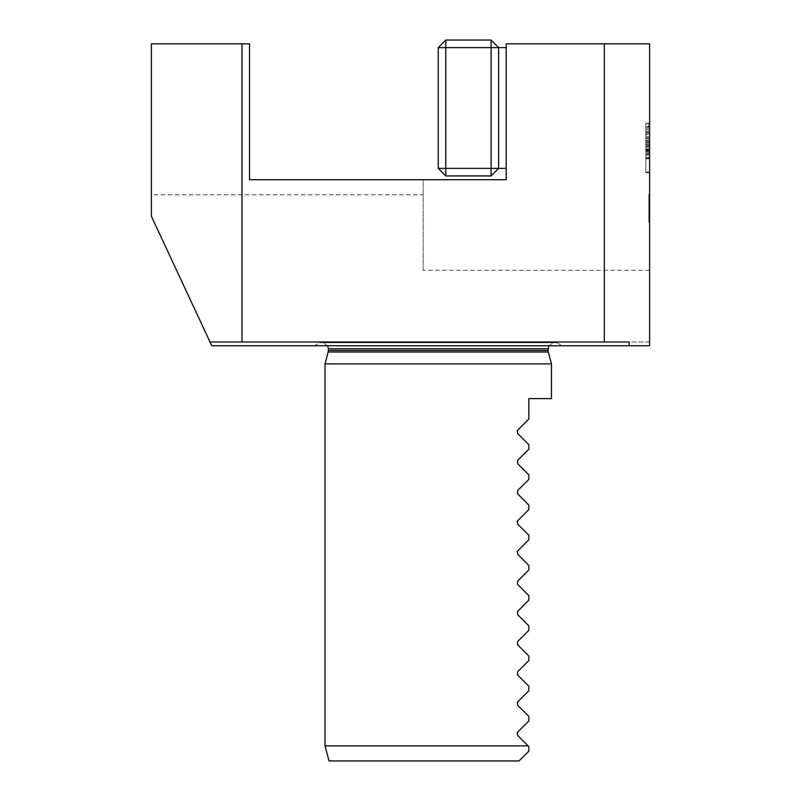 <?xml version="1.0" encoding="UTF-8"?>
<svg xmlns="http://www.w3.org/2000/svg" width="801" height="801" viewBox="0 0 801 801"><rect width="100%" height="100%" fill="white"/><g stroke="black" fill="none" stroke-linecap="round" stroke-linejoin="round"><path stroke-width="0.6" stroke-dasharray="4 3" d="M649.611 206.488L649.611 222.207L649.611 206.488L648.85 206.488L648.85 194.433L649.611 194.433L649.611 222.207L649.611 194.433L649.611 222.207L649.611 194.433L648.85 194.433L648.85 208.33L649.611 208.33L649.611 197.136L649.611 219.494L649.611 197.136L649.611 219.494L649.611 208.32L648.85 208.33L648.85 194.433L649.611 194.433L648.85 194.433L648.85 212.716L649.611 212.716L649.611 201.251L649.611 212.716L648.85 212.716L648.85 215.429L649.611 215.429L649.611 208.05L649.611 221.527L649.611 215.429L648.85 215.429L648.85 194.433L648.85 202.283L649.611 202.283M645.836 146.253L645.836 148.766L649.611 148.766L645.836 148.766L645.836 141.987L645.836 144.5L645.836 141.987L645.836 143.749L649.611 143.749L645.836 143.749L645.836 142.448L645.836 158.097L645.836 154.002L649.611 154.002L649.611 137.932L649.611 158.097L649.611 137.932L649.611 158.097L649.611 137.932L649.611 158.097L649.611 137.932L649.611 158.097L649.611 137.932L649.611 158.097L649.611 154.002L645.836 154.002L645.836 158.097L645.836 137.932L649.611 137.932L645.836 137.932L645.836 158.097L649.611 158.097L645.836 158.097L645.836 154.002L649.611 154.002L645.836 154.002L645.836 158.097L649.611 158.097L645.836 158.097L645.836 150.608L649.611 150.608L645.836 150.608L649.611 150.107L645.836 150.107L645.836 137.932L645.836 158.097L649.611 158.097L645.836 158.097L645.836 152.54L649.611 152.54L645.836 152.54L645.836 158.097L649.611 158.097L645.836 158.097L649.611 158.097L645.836 158.097L645.836 144.5L645.836 146.253L649.611 146.253M649.611 124.285L649.611 140.135L649.611 124.285L645.836 124.285L645.836 140.135L645.836 124.285M649.611 151.529L649.611 154.042L649.611 151.529L645.836 151.529L645.836 154.042L649.611 154.042L645.836 154.042L645.836 151.529L649.611 151.529M649.611 270.287L423.148 270.287L423.148 179.704L506.182 179.704L506.182 43.825L649.611 43.825L649.611 345.772L211.784 345.772L210.022 341.997L629.145 341.997M649.611 172.796L649.611 123.234L649.611 172.796L645.836 172.796L649.611 172.796M648.85 204.766L648.85 222.207L648.85 195.104L648.85 208.05L649.611 208.05L649.611 221.527L648.85 195.104L649.611 195.104L649.611 221.527L649.611 195.104L648.85 195.104L648.85 205.907L649.611 205.907L648.85 205.907L648.85 195.104L649.611 195.104L648.85 195.104L648.85 208.05L649.611 208.05L648.85 208.05L648.85 221.527L649.611 221.527L648.85 221.527L648.85 215.429L649.611 215.429L648.85 215.429L648.85 221.527L649.611 221.527L648.85 221.527L648.85 210.192L649.611 210.192L648.85 210.192L648.85 221.527L649.611 221.527L648.85 221.527L648.85 195.104L649.611 195.104L648.85 195.104L648.85 197.817L649.611 197.817L649.611 206.288L649.611 197.817L648.85 197.817L648.85 204.766L649.611 204.766M649.611 341.997L210.022 341.997L649.611 341.997M562.192 345.772L314.302 345.772L562.192 345.772L556.955 342.748L319.529 342.748L556.955 342.748M517.596 674.983L528.83 686.217L528.83 690.742L517.596 701.976L517.596 705.18L528.83 716.414L528.83 720.94L517.596 732.174L517.596 735.378L528.069 745.851L325.016 745.851M528.069 745.851L528.83 746.612M329.061 760.95L519.018 760.95L528.83 751.138M551.478 363.884L325.016 363.884M551.478 398.618L528.83 398.618L528.83 418.993L517.596 430.227L517.596 433.431L528.83 444.655L528.83 449.191L517.596 460.425M517.596 463.619L528.83 474.853L528.83 479.388L517.596 490.613M517.596 493.816L528.83 505.051L528.83 509.576L517.596 520.81L517.596 524.014L528.83 535.248L528.83 539.774L517.596 551.008L517.596 554.212L528.83 565.436L528.83 569.972L517.596 581.196M517.596 584.4L528.83 595.634L528.83 600.159L517.596 611.393M517.596 614.597L528.83 625.831L528.83 630.357L517.596 641.591M517.596 644.795L528.83 656.019L528.83 660.555L517.596 671.789M323.003 342.748L553.481 342.748L323.003 342.748L327.619 345.772M314.302 345.772L319.529 342.748M423.148 270.287L423.148 179.704L249.522 179.704L249.522 43.825L151.389 43.825L151.389 194.793L423.148 194.793M151.389 194.793L151.389 216.27L210.022 341.997M506.182 47.599L506.182 168.38L506.182 47.599L498.633 47.599L498.633 168.38L491.083 175.93L491.083 168.38L445.797 168.38L445.797 47.599L491.083 47.599L491.083 168.38L506.182 168.38M491.083 40.05L498.633 47.599L491.083 47.599L491.083 40.05L445.797 40.05L445.797 47.599L438.247 47.599L438.247 168.38L445.797 175.93L491.083 175.93M438.247 47.599L445.797 40.05M438.247 168.38L445.797 168.38L445.797 175.93M645.836 123.234L645.836 172.796L645.836 123.234L649.611 123.234L645.836 123.234M645.836 123.985L645.836 172.045L645.836 123.985L649.611 123.985L649.611 172.045L649.611 123.985M649.611 126.338L649.611 158.848L649.611 126.338L645.836 126.338L645.836 158.848L649.611 158.848L645.836 158.848L645.836 126.338M649.611 141.026L649.611 150.818L649.611 141.026L649.611 150.818L649.611 141.026L645.836 141.026L645.836 150.818L649.611 150.818L645.836 150.818L645.836 141.026L645.836 150.818L649.611 150.818L645.836 150.818L645.836 141.026L649.611 141.026M645.836 137.932L649.611 137.932L645.836 137.932L649.611 137.932L645.836 137.932L645.836 158.097L645.836 154.042L649.611 154.042L645.836 154.042L645.836 137.932L649.611 137.932L645.836 137.932L645.836 158.097L649.611 158.097L645.836 158.097L649.611 158.097L645.836 158.097L649.611 158.097L645.836 158.097L645.836 137.932L649.611 137.932L645.836 137.932M645.836 141.987L649.611 141.987L645.836 141.987M645.836 149.897L649.611 149.897L645.836 149.897M645.836 147.004L649.611 147.004L645.836 147.004M645.836 125.787L645.836 138.623L645.836 125.787L649.611 125.787L649.611 138.623L649.611 125.787M649.611 129.672L649.611 136.701L649.611 129.672L645.836 129.672L645.836 136.701L645.836 132.806L649.611 132.806M649.611 134.618L649.611 132.415L649.611 134.618L645.836 134.618L645.836 136.701L649.611 136.701L645.836 136.701L645.836 132.415L649.611 132.415L645.836 132.415L645.836 134.618M645.836 132.806L649.611 132.355M645.836 132.355L645.836 129.672M645.836 136.701L649.611 136.701L645.836 136.701M645.836 126.999L649.611 126.999L645.836 126.999M645.836 128.14L649.611 128.14L649.611 131.284L645.836 131.284L649.611 131.274L649.611 128.14L645.836 128.14L645.836 131.284L645.836 128.14M648.85 202.283L648.85 222.207L649.611 222.207L648.85 222.207L649.611 222.207L648.85 222.207L648.85 208.33L649.611 208.32L648.85 208.33L648.85 194.433L649.611 194.433L648.85 194.433L648.85 222.207L648.85 214.418L649.611 214.418L648.85 214.418L648.85 218.062L649.611 218.062M648.85 218.062L648.85 197.136L649.611 197.136L648.85 197.136L648.85 208.32L648.85 197.136L649.611 197.136L648.85 197.136L648.85 201.201L649.611 201.201L648.85 201.201L648.85 194.433L649.611 194.433M648.85 214.958L649.611 214.958L648.85 214.958M648.85 219.494L649.611 219.494L649.611 208.991L649.611 219.494L648.85 219.494L649.611 219.494L648.85 219.494L648.85 214.257L648.85 219.494L649.611 219.494M648.85 201.251L648.85 212.716L648.85 201.251L649.611 201.251M648.85 212.716L649.611 212.716L648.85 212.716M648.85 204.255L649.611 204.255M648.85 212.896L649.611 212.896M648.85 214.748L649.611 214.748L648.85 214.748M648.85 212.796L649.611 212.796M648.85 206.958L649.611 206.958M648.85 203.234L649.611 203.234L648.85 203.234M648.85 201.652L648.85 218.813L649.611 218.813L649.611 208.991L649.611 218.813L648.85 218.813L648.85 214.027L649.611 214.027L648.85 214.027L648.85 221.527L649.611 221.527L648.85 221.527L649.611 221.527L648.85 221.527L648.85 210.192L648.85 221.527L649.611 221.527L648.85 221.527L648.85 208.05L648.85 221.527L649.611 221.527L648.85 221.527L648.85 195.104L649.611 195.104L648.85 195.104L648.85 205.907L648.85 195.104L649.611 195.104L648.85 195.104L649.611 195.104L648.85 195.104L648.85 201.652L649.611 201.652M648.85 210.593L649.611 210.593M648.85 202.493L649.611 202.493M648.85 208.32L649.611 208.32L648.85 208.32M648.85 201.291L649.611 201.291L648.85 201.281M648.85 206.728L649.611 206.728M648.85 208.981L649.611 208.981M648.85 213.677L649.611 213.677M648.85 213.907L649.611 213.907M648.85 205.607L649.611 205.607M648.85 194.433L648.85 195.865L649.611 195.865M648.85 195.865L648.85 206.538L649.611 206.538M648.85 206.538L649.611 206.288L648.85 206.288L648.85 214.107L649.611 214.107M648.85 214.107L648.85 222.207L649.611 222.207M648.85 222.207L648.85 214.157L649.611 214.157M648.85 214.157L648.85 206.488M648.85 214.257L649.611 214.257L648.85 214.257M648.85 208.991L649.611 208.991M648.85 207.279L649.611 207.279M648.85 201.702L648.85 206.288L648.85 201.702L649.611 201.702M648.85 197.817L649.611 197.817L648.85 197.817M648.85 206.288L649.611 206.288M648.85 209.301L649.611 209.301M648.85 218.813L649.611 218.813L648.85 218.813M548.284 351.979L328.2 351.979M548.074 350.417L328.41 350.417M548.074 348.755L328.41 348.755M645.836 142.448L649.611 142.448M645.836 138.613L649.611 138.613L645.836 138.623M645.836 145.692L649.611 145.692M645.836 149.527L649.611 149.527M645.836 151.189L649.611 151.189M645.836 155.024L649.611 155.024L645.836 155.044M645.836 144.5L649.611 144.5L645.836 144.5M645.836 153.582L649.611 153.582L645.836 153.582M645.836 157.417L649.611 157.417L645.836 157.417M645.836 134.047L649.611 134.047M648.85 211.764L649.611 211.764M548.865 345.772L553.481 342.748M645.836 172.045L649.611 172.045M645.836 140.135L649.611 140.135"/><path stroke-width="1.2" d="M210.022 341.997L151.389 216.27L151.389 43.825L249.522 43.825L249.522 179.704L506.182 179.704L506.182 43.825L649.611 43.825L649.611 345.772L629.145 345.772L629.145 341.997L210.022 341.997L211.784 345.772L629.145 345.772M528.83 746.612L528.83 751.138L528.83 746.612L517.596 735.378L517.596 732.174L528.83 720.94L528.83 716.414L517.596 705.18L517.596 701.976L528.83 690.742L528.83 686.217L517.596 674.983L517.596 671.789L517.596 674.983M528.83 751.138L519.018 760.95L329.061 760.95L325.016 745.851L528.069 745.851M325.016 745.851L325.016 363.884L551.478 363.884L551.478 398.618L528.83 398.618L528.83 418.993L517.596 430.227L517.596 433.431L528.83 444.655L528.83 449.191L517.596 460.425L517.596 463.619L517.596 460.425M517.596 463.619L528.83 474.853L528.83 479.388L517.596 490.613L517.596 493.816L528.83 505.051L528.83 509.576L517.596 520.81L517.596 524.014L528.83 535.248L528.83 539.774L517.596 551.008L517.596 554.212L528.83 565.436L528.83 569.972L517.596 581.196L517.596 584.4L528.83 595.634L528.83 600.159L517.596 611.393L517.596 614.597L528.83 625.831L528.83 630.357L517.596 641.591L517.596 644.795L528.83 656.019L528.83 660.555L517.596 671.789M517.136 430.898L517.596 430.227M517.596 493.816L517.596 490.613M517.136 521.481L517.596 520.81M517.136 551.679L517.596 551.008M517.596 584.4L517.596 581.196M517.596 614.597L517.596 611.393M517.596 644.795L517.596 641.591M517.136 702.657L517.596 701.976M517.136 732.845L517.596 732.174M327.619 345.772L328.41 348.755L328.2 351.979L325.016 363.884M604.314 43.825L604.314 341.997M241.982 43.825L241.982 341.997M506.182 47.599L498.633 47.599L498.633 168.38L491.083 168.38L491.083 47.599L445.797 47.599L445.797 168.38L491.083 168.38L491.083 175.93L445.797 175.93L438.247 168.38L438.247 47.599L445.797 47.599L445.797 40.05L491.083 40.05L491.083 47.599L498.633 47.599L491.083 40.05M506.182 168.38L498.633 168.38L491.083 175.93M445.797 175.93L445.797 168.38L438.247 168.38M438.247 47.599L445.797 40.05M328.2 351.979L548.284 351.979L551.478 363.884M328.41 350.417L548.074 350.417L548.865 345.772M328.41 348.755L548.074 348.755M548.284 351.979L548.074 350.417"/></g></svg>
